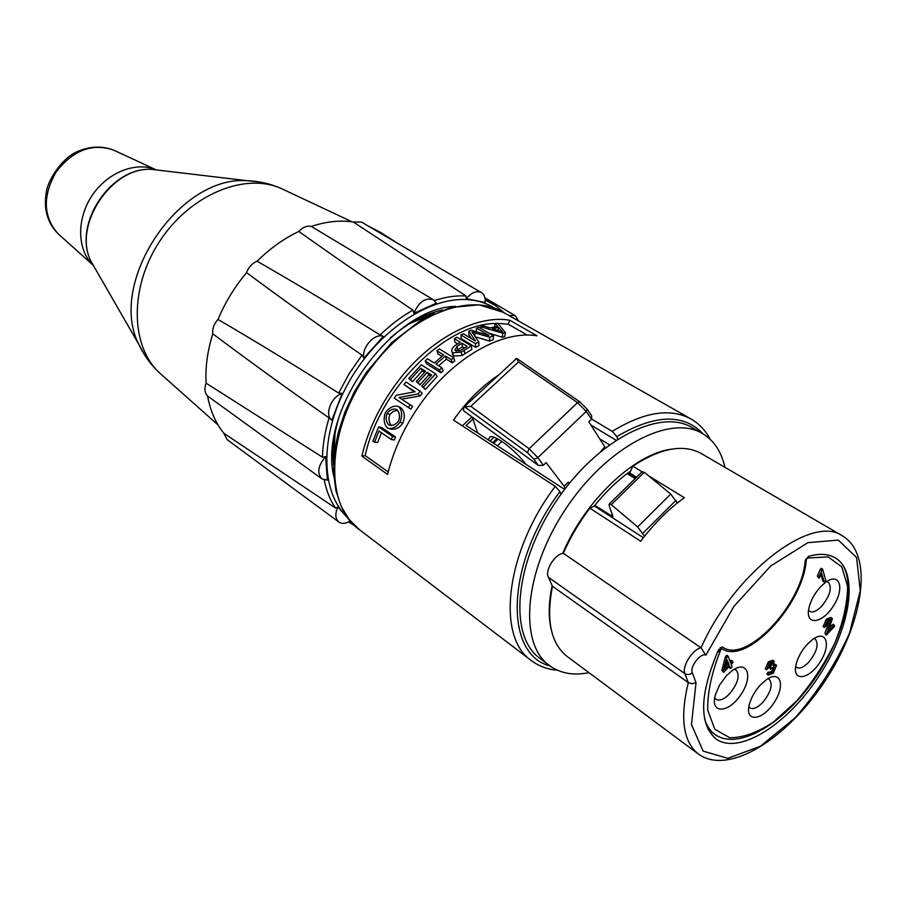 <?xml version="1.0" encoding="UTF-8"?>
<svg xmlns="http://www.w3.org/2000/svg" width="907" height="907" viewBox="0 0 907 907"><rect width="100%" height="100%" fill="white"/><g stroke="black" fill="none" stroke-linecap="round" stroke-linejoin="round"><path stroke-width="1.36" d="M724.886 467.286C721.405 451.641 713.934 440.394 702.449 433.523C670.284 413.773 606.454 446.924 565.446 509.326C524.065 571.478 518.441 643.324 549.132 665.319C557.397 671.486 567.283 674.377 578.802 674.003L589.165 672.835M702.449 433.523L692.052 427.571C659.763 407.765 596.024 440.564 555.254 502.591C514.122 564.381 508.782 636.011 539.586 658.097L549.132 665.319M670.409 449.339C633.789 454.441 584.539 501.242 562.68 553.417M552.17 585.605C548.588 602.52 548.282 617.236 551.263 629.764M629.605 471.731C617.1 480.812 605.343 492.229 594.334 505.993M333.504 465.11C331.962 449.373 334.105 432.446 339.921 414.329M390.259 338.028C407.481 323.153 424.93 313.811 442.627 310.013M455.62 306.351C392.516 307.575 317.847 411.336 333.799 476.436M298.8 231.478C302.825 227.181 307.008 225.492 311.328 226.421C326.123 221.512 340.102 220.038 353.265 222L466.028 295.988L466.3 298.698L485.098 302.462C485.54 297.802 484.327 294.526 481.47 292.632L361.508 222.068L353.231 221.988M325.647 456.686C317.994 465.597 316.77 472.989 321.985 478.885L327.359 480.2L325.647 456.686L322.461 457.185L206.093 383.162C205.231 367.392 207.454 350.941 212.771 333.787C247.634 359.977 286.397 388.026 329.071 417.934L331.826 420.156L342.154 393.423L338.674 393.06C294.922 365.408 254.697 340.862 218.009 319.434C225.117 302.473 234.652 286.873 246.602 272.622C280.853 298.142 319.309 325.647 361.984 355.136L363.854 358.129L383.321 336.406L380.101 334.944C335.817 307.45 294.82 282.871 257.112 261.205C270.127 248.359 284.038 238.439 298.857 231.455C332.563 255.468 370.589 281.692 412.934 310.137L413.875 313.3L436.358 303.165L433.467 299.798L311.328 226.433M349.853 520.38L337.846 507.092L335.397 507.943L223.848 433.263C215.73 423.184 210.299 410.78 207.578 396.03C204.653 392.856 204.154 388.559 206.082 383.117M367.981 225.888L380.158 232.169L398.343 243.745M321.985 478.885L207.578 396.03M508.691 315.387L515.301 315.727L518.623 321.033M466.3 298.698C471.527 292.439 476.583 290.421 481.47 292.632M413.875 313.3C418.819 301.816 425.338 297.315 433.467 299.798M246.557 272.656C248.665 267.066 252.191 263.234 257.135 261.171M363.854 358.129C361.326 347.642 374.897 332.552 383.321 336.406M212.76 333.821C212.227 328.663 213.984 323.856 218.031 319.377M331.826 420.156C324.184 415.055 331.338 396.438 342.154 393.423M350.283 520.901C345.816 523.702 342.007 524.087 338.867 522.047L227.056 439.578L223.836 433.24M338.867 522.047C335.216 518.804 334.876 513.816 337.846 507.092M834.213 625.025L834.565 626.249L826.311 635.172L830.778 620.365L827.898 621.091L826.05 625.841L824.418 627.429L827.626 619.991L832.377 618.687L828.091 631.635L834.213 625.025L832.921 624.209L829.588 627.803M824.418 627.429L823.125 626.601L826.322 619.164L830.721 617.395L832.025 618.211M826.311 635.172L824.939 633.267L829.497 620.059M824.939 633.267L826.232 634.084M725.611 666.282L727.743 664.015L726.836 661.588M727.743 664.015L729.058 664.91L724.795 669.445L727.233 660.058L729.058 664.91M730.464 668.686L729.511 666.123L723.616 672.393L723.162 671.18L726.734 657.609L728.106 656.146L730.713 663.142L732.55 661.192L733.003 662.405L731.167 664.355L732.13 666.917L730.464 668.686L728.82 666.86M730.112 661.509L731.246 660.307L732.55 661.192M723.616 672.393L721.859 670.284L725.419 656.713L726.79 655.251L728.106 656.146M725.419 656.713L726.734 657.609M721.859 670.284L723.162 671.18M768.15 674.819L769.68 672.937L772.923 672.234L774.85 667.212L771.619 667.937L770.553 669.275L770.338 667.983L772.481 662.892L769.975 663.799L768.263 668.21L766.585 669.695L769.589 662.79L774.056 661.067L773.24 665.421L776.539 665.375L773.274 673.277L768.41 675.114L766.857 673.946L768.399 672.076L769.68 672.937M767.549 674.411L766.857 673.946M773.988 663.777L776.154 664.876M766.585 669.695L765.293 668.833L768.286 661.917L772.764 660.194L774.056 661.067M770.553 669.275L769.045 667.121L771.392 662.881M769.045 667.121L770.338 667.983M768.864 672.382L771.642 671.361L773.614 666.781M825.767 580.287L824.18 581.977L821.708 573.269L818.998 578.315L818.624 576.988L822.604 569.074L825.767 580.287M821.016 574.721L822.853 581.172L824.18 581.977M818.998 578.315L817.286 576.172L820.234 569.358L821.266 568.27L822.604 569.074M820.234 569.358L821.572 570.174M817.286 576.172L818.624 576.988M809.044 556.24L806.312 559.596C803.727 604.164 746.416 665.738 722.074 648.754L717.278 652.541M726.484 675.681L719.625 684.932L715.317 694.909C709.818 714.013 728.219 713.616 740.679 694.921C753.615 676.565 747.538 659.038 731.79 670.919L726.484 675.681M807.287 644.265C801.437 650.807 797.65 657.756 795.915 665.114C792.185 681.917 808.817 679.706 819.871 662.393C831.356 645.353 826.765 629.209 812.842 639.31L807.287 644.265M820.506 586.852C814.543 593.461 810.665 600.593 808.874 608.257C804.962 625.989 822.32 623.903 833.51 605.785C845.143 587.929 839.519 571.467 825.087 582.668L820.506 586.852M760.406 684.978C754.794 691.202 751.064 697.834 749.205 704.886C744.749 722.403 761.937 720.963 773.626 703.322C785.734 685.975 780.893 669.287 766.302 679.751L760.406 684.978M722.074 648.754L720.249 647.519M767.798 678.776L769.295 679.388C773.093 684.502 770.927 692.154 762.81 702.358C757.504 707.777 753.207 709.614 749.919 707.868L748.831 706.689M734.137 669.355L736.121 670.069C740.157 675.432 737.992 683.334 729.613 693.776C724.069 699.388 719.534 701.247 716.031 699.354L714.682 697.744M826.64 581.568L828.227 582.113C832.343 587.453 830.188 595.457 821.765 606.159C816.878 611.148 812.865 612.871 809.713 611.329L808.545 610.162M813.953 638.573L815.246 639.084C819.055 644.163 816.89 651.85 808.772 662.144C803.795 667.257 799.759 669.026 796.641 667.45L795.666 666.475M497.433 445.813L501.968 441.437M805.654 559.2L806.312 559.596M396.835 409.545C399.783 412.866 400.304 416.71 398.411 421.075C395.962 424.476 392.969 425.848 389.432 425.19L388.763 424.85C385.963 421.755 385.407 417.934 387.108 413.388C389.817 409.76 392.992 408.445 396.62 409.408L396.835 409.545M397.72 410.315L393.275 411.359L389.874 414.488C388.298 418.649 388.797 422.299 391.37 425.474M385.52 412.334C389.647 407.209 393.989 405.27 398.547 406.517L398.661 406.597C402.13 410.565 402.583 415.746 400.021 422.14C396.62 426.925 392.64 428.988 388.083 428.331L387.255 427.923C383.854 423.818 383.276 418.615 385.52 412.334M400.905 407.855L401.223 408.037C404.715 411.982 405.236 417.039 402.787 423.229C399.499 427.821 395.588 429.771 391.064 429.09L388.865 428.523M408.808 378.48L421.279 364.784L435.587 373.797L423.41 387.187L421.71 386.099L431.596 375.067L427.208 372.301L417.957 382.561L416.268 381.484L425.519 371.224L420.667 368.163L410.474 379.545L408.808 378.48L412.47 381.79L410.474 379.545M424.567 372.21L422.311 370.793L412.47 381.79M422.311 370.793L420.667 368.163M430.644 376.065L428.841 374.92L419.907 384.851L416.268 381.484M419.907 384.851L417.957 382.561M428.841 374.92L427.208 372.301M435.587 373.797L437.151 376.507L425.383 389.443L421.71 386.099M425.383 389.443L423.41 387.187M464.463 348.016L462.423 346.78L461.969 343.22L467.173 346.349L459.872 350.839L454.792 350.306L457.094 346.27L461.969 343.22M462.423 346.78L456.13 351.156M454.407 338.674L456.913 337.223L471.413 345.907L461.244 352.109L452.797 352.744L452.015 351.871C451.153 349.898 452.287 347.687 455.416 345.227L460.268 342.2L454.407 338.674L454.872 342.222L457.57 343.844M471.413 345.907L471.765 349.512L461.935 355.521L453.636 356.043L452.57 354.104M461.935 355.521L461.244 352.109M497.966 330.431L498.589 327.37L502.693 332.041L492.41 328.651L498.589 327.37M495.256 323.527L497.728 323.221L505.482 332.688L502.875 333.243L480.801 326.758L483.59 325.942L490.109 327.926L497.705 326.35L495.256 323.527L494.496 326.928M480.631 328.357L480.801 326.758M505.482 332.688L504.711 336.678L502.195 337.211L502.875 333.243M502.195 337.211L488.703 333.073M476.549 328.164L478.93 327.348L493.487 335.873L489.757 337.2L471.935 332.019L478.828 341.95L475.461 343.674L460.949 335.023L463.364 333.787L475.495 341.009L468.874 331.214L471.118 330.25L488.918 335.431L476.549 328.164L476.288 331.724M471.357 338.538L468.851 334.978L468.874 331.214M478.828 341.95L478.93 345.68L475.676 347.347L461.187 338.674L460.949 335.023M475.676 347.347L475.461 343.674M493.487 335.873L493.113 339.785L489.508 341.066L489.757 337.2M489.508 341.066L475.336 336.826M436.913 350.805L439.351 348.9L453.772 357.732L451.323 359.66L445.371 356.009L435.95 364.07L441.868 367.766L439.51 369.977L425.168 360.997L427.514 358.821L434.249 363.015L443.67 354.954L436.913 350.805L437.956 353.957L441.89 356.383M441.868 367.766L443.217 370.668L440.938 372.8L426.607 363.82L425.168 360.997M440.938 372.8L439.51 369.977M453.772 357.732L454.713 360.963L452.344 362.834L446.403 359.172L438.637 365.748M446.403 359.172L445.371 356.009M452.344 362.834L451.323 359.66M403.966 384.523L405.939 382.006L420.145 391.189L418.025 393.921L399.091 397.47L410.202 404.794L408.411 407.504L394.307 398.162L396.2 395.293L415.089 391.745L403.966 384.523L414.306 391.881M410.202 404.794L412.617 406.472L410.894 409.08L408.411 407.504M420.145 391.189L422.231 393.321L420.179 395.951L418.025 393.921M420.179 395.951L401.608 399.125M372.936 441.085L378.627 426.902L392.572 436.471L391.246 439.498L378.945 431.029L374.557 442.219L372.936 441.085M391.246 439.498L394.296 439.997L395.577 437.072L381.62 427.514L378.627 426.902M381.473 432.764L377.754 442.355L374.557 442.219M395.577 437.072L392.572 436.471M497.909 323.436L508.215 324.15L527.296 335.091M388.196 471.946L365.215 455.62C379.092 389.568 445.428 323.55 495.437 323.493M591.647 419.034L612.214 431.381L616.828 436.584L617.712 439.011M561.025 494.247L559.925 491.628L555.254 486.367L453.5 420.122C466.311 401.688 481.152 386.779 498.034 375.396M590.899 425.054L615.932 440.167M396.597 383.083C428.784 339.547 476.084 314.287 509.734 320.228L537.001 335.783C503.396 330.08 455.768 356.032 423.093 400.327C405.758 423.83 393.921 448.523 387.584 474.429L361.859 456.096C367.947 430.519 379.534 406.177 396.597 383.083M698.345 754C683.13 741.779 679.785 717.981 688.311 682.62L692.245 683.765L696.032 682.631L692.302 672.745C689.932 674.797 687.461 675.091 684.876 673.64L688.311 682.62L552.465 586.251C545.901 620.025 550.776 643.414 567.09 656.419L698.345 754C728.638 776.086 787.129 738.627 824.894 681.123C863.011 623.857 874.62 555.277 842.546 535.924C811.946 513.668 734.421 572.362 701.032 647.802L563.315 553.293C554.744 554.177 544.676 570.39 548.418 577.306L552.465 586.251M692.302 672.745C689.558 666.917 700.805 652.337 705.85 655.171L701.032 647.802C692.54 649.265 681.622 666.724 684.876 673.64L548.418 577.306M842.546 535.924L701.292 453.523C683.447 443.727 660.625 447.945 632.814 466.164L629.775 473.012L636.578 477.207M643.369 537.738L594.47 506.072L589.845 508.169L640.682 541.241C654.242 523.373 668.799 508.872 684.366 497.716L648.754 475.914M589.845 508.169C579.097 522.409 570.254 537.454 563.315 553.293M722.403 646.906C745.543 664.752 802.219 604.89 805.121 560.889L808.33 556.445C819.293 553.247 828.34 553.746 835.449 557.964C859.666 572.51 850.335 629.061 818.465 676.849C786.981 724.897 738.661 755.542 715.861 738.842C698.73 723.559 699.626 693.878 718.537 649.786L722.403 646.906M365.215 455.62L361.859 456.096M509.734 320.228L508.215 324.15M636.079 477.694L627.995 472.91M630.15 474.032L629.775 473.012M609.345 444.725L599.731 438.875M472.966 419.079L466.107 425.474L564.596 489.417M471.957 416.88L462.321 425.871M335.057 433.365L333.821 458.613M434.317 313.334L409.794 323.561M538.327 465.438L543.338 465.314L537.885 457.616L529.121 448.704L470.812 406.313L464.565 406.79L527.42 452.638L533.974 459.316L538.327 465.438L463.772 410.894L463.386 409.476L464.18 406.846L516.502 358.56L518.509 361.972L577.532 402.651L579.868 401.869L517.205 358.741M600.933 451.233L604.833 446.856L588.802 421.766L591.545 419.136L591.681 415.791L587.248 409.352M543.338 465.314L546.139 462.638L564.109 486.243L568.326 482.161L569.245 483.465M470.812 406.313L518.509 361.972M516.083 358.639L515.097 359.557M605.15 447.865L604.833 446.856M477.581 432.922L472.32 417.152M525.811 464.237C515.029 449.883 495.698 435.02 490.211 436.698L488.204 439.816M564.109 486.243L565.231 488.578M568.984 483.782L568.326 482.161M594.833 505.369L612.996 516.752L609.062 505.301L609.3 503.963L611.295 504.666L637.644 526.933L644.537 536.252M677.336 503.022L670.738 494.077L644.321 472.252L641.861 472.025M611.295 504.666L644.321 472.252M611.046 515.868L612.588 514.348M635.183 478.579L627.1 473.579M95.382 268.925L90.961 261.25C72.481 225.492 111.618 166.332 151.718 169.382L160.222 170.391M259.447 181.944L247.214 180.697C178.532 175.164 106.969 283.358 138.884 344.501L145.052 355.623M352.131 221.841L281.703 188.724C270.842 183.838 259.345 181.162 247.214 180.697L151.718 169.382C110.892 166.389 72.254 224.811 90.961 261.25L138.884 344.501C144.066 355.487 151.027 365.022 159.768 373.117C130.245 346.429 129.157 287.088 160.063 240.706C190.651 194.121 245.65 171.956 281.703 188.724L283.789 189.71M347.324 517.069C320.568 492.626 319.389 435.882 347.562 384.421C375.532 332.892 427.639 296.929 466.969 299.605C477.66 300.262 487.093 303.244 495.256 308.539M466.028 295.988C456.074 295.399 445.552 296.918 434.464 300.534M412.934 310.137C401.518 316.588 390.577 324.853 380.101 334.944M361.984 355.136L349.24 373.503L338.674 393.06M329.071 417.934C324.978 431.528 322.767 444.623 322.461 457.185M324.252 479.962C326.361 490.755 330.08 500.074 335.397 507.943M348.628 521.876L355.125 526.037M504.281 312.881L495.267 305.41L485.2 300.149M92.775 264.855C77.152 249.629 76.437 219.131 91.856 195.912C107.139 172.591 135.46 161.265 155.607 169.632M59.261 234.788L57.923 233.598C43.151 216.637 42.493 196.161 55.973 172.149C72.798 150.358 91.89 142.943 113.262 149.938L114.667 150.585M826.322 619.164L827.626 619.991M830.143 619.957L830.778 620.365M827.105 627.043L828.397 627.871M768.286 661.917L769.589 662.79M769.306 666.86L770.599 667.722M774.159 666.747L774.85 667.212M771.642 671.361L772.923 672.234M807.774 558.043L828.091 556.875L841.832 566.932L847.614 586.5C847.376 603.427 843.125 622.27 834.837 643.018C824.554 663.833 811.89 683.107 796.834 700.816L773.229 722.221C757.13 732.743 742.572 737.89 729.568 737.686L714.807 729.205L707.743 710.226C707.313 692.88 711.587 672.926 720.555 650.364M704.648 719.228C706.746 725.895 710.113 730.929 714.727 734.319C736.892 750.35 779.555 726.382 810.563 684.638C841.719 643.006 857.24 589.663 842.705 564.721M389.874 414.488L387.108 413.388M390.894 425.474L388.763 424.85M401.223 408.037L398.661 406.597M402.787 423.229L400.021 422.14M457.706 349.728L457.094 346.27M453.636 356.043L452.797 352.744M464.849 353.753L464.259 350.283M500.675 331.327L500.879 330.227M474.894 336.191L474.973 332.892M616.828 436.584C654.843 414.261 683.583 413.365 703.061 433.886M549.869 665.874C503.952 654.537 505.732 563.769 559.925 491.628M555.254 486.367C505.482 552.114 496.163 636.929 531.207 660.477C538.792 666.192 547.601 669.468 557.635 670.296M710.17 439.283C705.51 430.451 699.104 423.671 690.964 418.955C670.318 407.753 644.072 411.891 612.214 431.381M531.207 660.477L359.444 529.699C322.847 504.541 326.758 425.315 371.87 366.984C410.315 314.695 470.087 291.737 503.283 312.314L690.964 418.955M705.85 655.171L734.046 606.25L770.667 566.013L807.91 542.658L838.329 540.096L856.593 557.567L860.244 590.74L849.485 633.222C835.778 663.89 817.729 692.018 795.314 717.618L760.542 746.155L727.856 758.343L703.118 751.109L691.451 724.523L696.032 682.631M642.065 471.821L632.814 466.164M676.86 502.07L677.801 502.648M527.42 452.638L529.121 448.704L577.532 402.651L586.239 411.427L587.135 409.182L579.868 401.869M533.974 459.316L537.885 457.616L586.239 411.427L591.545 419.136M492.592 442.673L497.013 438.5M490.063 441.029L494.088 437.242M642.95 533.191L675.998 500.313M637.644 526.933L670.738 494.077M159.768 373.117L218.088 424.986M504.394 312.949L495.267 305.41M493.533 304.298L485.109 298.947M349.739 522.681L348.583 521.899M515.301 315.727L484.916 297.813M155.709 169.643L113.262 149.938C101.301 145.539 88.931 146.265 76.154 152.115C60.247 159.621 47.561 181.956 46.404 191.66C43.389 208.667 47.221 222.646 57.923 233.598L92.831 264.946M768.41 675.114L767.129 674.241M708.118 729.511L714.727 734.319M398.547 406.517L401.109 407.969M452.015 351.871L452.831 355.136M359.444 529.699L349.104 519.439L341.168 506.333L335.919 490.698L333.595 472.978L334.286 453.659L338.016 433.331L344.717 412.594L354.183 392.13L366.235 372.448L391.518 342.778L420.553 320.488L450.609 307.541L478.998 304.843L503.283 312.314M627.803 473.046L635.784 477.978M493.635 443.342L498.136 439.09M609.3 503.963L642.281 471.617"/></g></svg>
